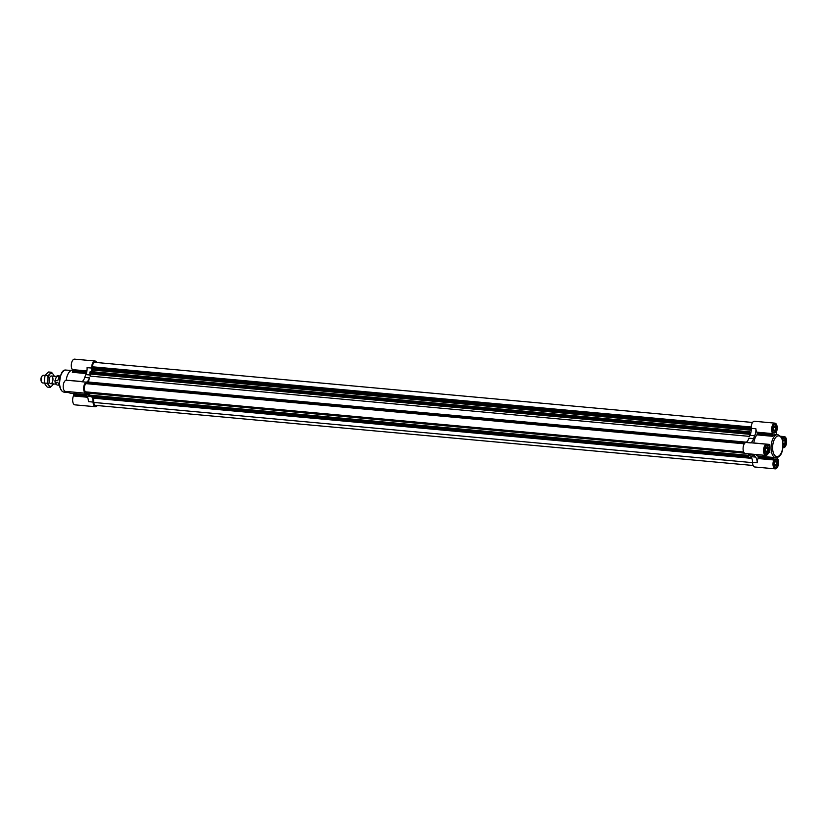 <?xml version="1.0" encoding="UTF-8"?>
<svg xmlns="http://www.w3.org/2000/svg" width="828" height="828" viewBox="0 0 828 828"><rect width="100%" height="100%" fill="white"/><g stroke="black" fill="none" stroke-linecap="round" stroke-linejoin="round"><path stroke-width="1.24" d="M782.388 439.523A4.326 2.122 -84.8 0 1 784.261 437.888A4.326 2.122 -84.8 0 1 785.265 438.561A4.326 2.122 -84.8 0 1 785.803 443.497A4.326 2.122 -84.8 0 1 783.474 446.509A4.326 2.122 -84.8 0 1 783.04 446.364M87.551 397.243L73.444 395.95A5.599 2.743 95.2 0 0 72.771 401.673A5.599 2.743 95.2 0 0 74.913 404.851L95.365 406.724A5.599 2.743 95.2 0 0 97.269 405.534M73.444 395.95A1.159 0.569 95.2 0 0 73.599 395.018L73.578 394.325A1.159 0.569 95.2 0 0 73.164 393.435L85.677 394.573M81.91 381.636L66.478 380.228A5.599 2.743 95.2 0 0 63.238 385.558A5.599 2.743 95.2 0 0 65.453 391.385L85.915 393.248A5.599 2.743 95.2 0 0 86.785 393.052A7.721 3.778 95.2 0 1 86.857 393.021L86.94 392.989M69.2 380.476A1.159 0.569 95.2 0 0 69.221 380.394L82.055 381.563M86.288 373.563L72.326 372.289A1.159 0.569 95.2 0 0 72.657 371.068L72.636 370.375A1.159 0.569 95.2 0 0 72.409 369.609A5.599 2.743 95.2 0 1 71.518 363.213A5.599 2.743 95.2 0 1 74.572 359.135L95.034 361.008A5.599 2.743 95.2 0 0 91.773 368.067A7.721 3.778 95.2 0 1 91.773 368.201L92.043 368.688M777.171 459.654A4.326 2.122 -84.8 0 1 777.709 464.591A4.326 2.122 -84.8 0 1 775.381 467.592A4.326 2.122 -84.8 0 1 773.662 463.1A4.326 2.122 -84.8 0 1 776.167 458.981A4.326 2.122 -84.8 0 1 777.171 459.654M755.716 454.479A11.592 5.672 95.2 0 0 757.755 456.011A1.159 0.569 95.2 0 1 758.169 456.901L773.932 458.339A1.159 0.569 95.2 0 0 773.518 457.449A11.592 5.672 95.2 0 0 774.045 457.542L775.722 457.698A11.592 5.672 -84.8 0 1 775.194 457.605A11.592 5.672 -84.8 0 1 771.178 445.102A11.592 5.672 -84.8 0 1 777.823 434.628L776.146 434.472A11.592 5.672 95.2 0 0 772.69 436.304A1.159 0.569 95.2 0 0 773.021 435.083L772.99 434.389A1.159 0.569 95.2 0 0 772.762 433.624A5.599 2.743 95.2 0 1 771.872 427.227A5.599 2.743 95.2 0 1 774.925 423.149A5.599 2.743 95.2 0 1 777.068 426.327A5.599 2.743 95.2 0 1 776.395 432.05A1.159 0.569 95.2 0 0 776.24 432.982L776.26 433.675A1.159 0.569 95.2 0 0 776.56 434.503M773.932 458.339L773.952 459.033A1.159 0.569 95.2 0 1 773.797 459.964A5.599 2.743 95.2 0 0 773.124 465.688A5.599 2.743 95.2 0 0 775.267 468.865A5.599 2.743 95.2 0 0 778.32 464.787A5.599 2.743 95.2 0 0 777.43 458.391A1.159 0.569 95.2 0 1 777.202 457.625L777.202 457.532M767.711 446.188A4.326 2.122 -84.8 0 1 768.26 451.125A4.326 2.122 -84.8 0 1 765.931 454.127A4.326 2.122 -84.8 0 1 764.213 449.625A4.326 2.122 -84.8 0 1 766.718 445.516A4.326 2.122 -84.8 0 1 767.711 446.188M769.885 452.274A1.159 0.569 95.2 0 0 769.471 451.746A1.159 0.569 95.2 0 0 769.315 451.767L768.964 451.922A1.159 0.569 95.2 0 0 768.55 452.492A5.599 2.743 95.2 0 1 765.807 455.4A5.599 2.743 95.2 0 1 763.592 449.573A5.599 2.743 95.2 0 1 766.831 444.243A5.599 2.743 95.2 0 1 768.27 445.329A1.159 0.569 95.2 0 0 768.56 445.557A1.159 0.569 95.2 0 0 768.715 445.526L769.067 445.381A1.159 0.569 95.2 0 0 769.574 444.408A11.592 5.672 95.2 0 0 769.885 452.274L768.705 452.16M775.815 425.095A4.326 2.122 -84.8 0 1 776.353 430.032A4.326 2.122 -84.8 0 1 774.025 433.034A4.326 2.122 -84.8 0 1 772.307 428.531A4.326 2.122 -84.8 0 1 774.811 424.422A4.326 2.122 -84.8 0 1 775.815 425.095M782.905 447.648A5.599 2.743 95.2 0 0 783.36 447.772A5.599 2.743 95.2 0 0 786.6 442.442A5.599 2.743 95.2 0 0 784.385 436.615A5.599 2.743 95.2 0 0 782.046 438.54M91.732 396.695A13.9 6.8 95.2 0 0 93.357 397.606L93.802 402.439A4.243 2.08 95.2 0 0 95.489 405.378L753.149 465.491M84.746 393.145A7.721 3.778 95.2 0 1 85.419 394.118A13.9 6.8 95.2 0 0 86.692 395.939A7.721 3.778 95.2 0 1 88.41 401.632L93.109 402.056A7.721 3.778 95.2 0 0 91.66 396.684M93.109 402.056A5.599 2.743 95.2 0 0 95.365 406.724M747.995 455.317L88.606 395.018L88.337 395.784L89.155 396.384M744.517 453.164L89.652 393.29L88.865 395.039M749.65 431.823L90.262 371.524L90.055 374.028A1.542 0.756 95.2 0 1 90.086 376.109L749.516 436.377A13.9 6.8 95.2 0 1 749.992 435.3A7.721 3.778 95.2 0 0 750.53 433.934A7.721 3.778 95.2 0 0 751.224 428.666A7.721 3.778 95.2 0 0 751.213 428.48A7.721 3.778 95.2 0 0 751.203 428.345L755.902 428.769A5.599 2.743 95.2 0 0 756.999 432.185L772.762 433.624M774.925 423.149L754.463 421.276A5.599 2.743 95.2 0 0 751.203 428.345M765.807 455.4L745.355 453.527A5.599 2.743 95.2 0 1 743.089 448.279A5.599 2.743 95.2 0 1 745.79 442.442A7.721 3.778 95.2 0 0 748.895 438.167L753.583 438.592A7.721 3.778 95.2 0 1 750.489 442.876A5.599 2.743 95.2 0 1 751.068 442.804L766.831 444.243M749.236 455.555L750.023 455.628A13.9 6.8 95.2 0 1 749.547 454.82A7.721 3.778 95.2 0 0 748.936 453.91A7.721 3.778 95.2 0 0 748.874 453.847M758.169 456.901L758.189 457.594A1.159 0.569 95.2 0 1 758.034 458.526A5.599 2.743 95.2 0 0 757.237 462.759A7.721 3.778 95.2 0 0 755.519 457.077L750.83 456.642A7.721 3.778 95.2 0 1 752.538 462.334A5.599 2.743 95.2 0 0 754.805 466.992L775.267 468.865M749.547 454.82L754.236 455.245A13.9 6.8 95.2 0 0 755.519 457.077M754.236 455.245A7.721 3.778 95.2 0 0 753.573 454.282M91.773 368.067L87.075 367.642A7.721 3.778 95.2 0 1 85.853 374.598A13.9 6.8 95.2 0 0 84.756 377.464A7.721 3.778 95.2 0 1 81.662 381.739L86.36 382.163A7.721 3.778 95.2 0 0 89.455 377.889A13.9 6.8 95.2 0 0 88.555 382.05L746.349 442.173M749.992 435.3L754.681 435.735A13.9 6.8 95.2 0 0 753.583 438.592M754.681 435.735A7.721 3.778 95.2 0 0 755.902 428.769M753.79 443.052A1.159 0.569 95.2 0 0 753.811 442.97A11.592 5.672 95.2 0 1 756.916 434.866A1.159 0.569 95.2 0 0 757.247 433.644L757.227 432.951A1.159 0.569 95.2 0 0 756.999 432.185M751.213 428.48L91.784 368.388A7.721 3.778 95.2 0 1 91.587 371.637M750.023 455.628A1.542 0.756 95.2 0 0 749.65 455.359A1.542 0.756 95.2 0 0 748.967 455.959L748.429 456.714L747.767 456.062L748.936 453.91M752.569 422.466L94.909 362.353A4.243 2.08 95.2 0 0 92.425 366.794L751.203 427.01M91.773 368.201L92.425 366.794M92.394 368.75L93.046 369.878L751.224 430.042M92.322 371.71L93.046 369.878M750.53 433.934L749.692 431.802L749.495 434.296A1.542 0.756 95.2 0 1 749.516 436.377M744.3 443.808L86.071 383.643L88.555 382.05M86.071 383.643A4.243 2.08 95.2 0 0 84.321 388.239A4.243 2.08 95.2 0 0 86.04 391.903A4.243 2.08 95.2 0 0 86.236 391.903M86.857 393.021L86.36 391.934M93.802 402.439L752.548 462.645M96.69 362.509A5.599 2.743 95.2 0 0 95.034 361.008M86.36 382.163A5.599 2.743 95.2 0 0 83.659 388.011A5.599 2.743 95.2 0 0 85.915 393.248M73.278 393.497L70.67 393.259A11.592 5.672 -84.8 0 1 68.113 391.623M66.188 380.228A11.592 5.672 -84.8 0 1 72.616 370.168M767.639 446.385A4.099 2.008 -84.8 0 1 768.156 451.053A4.099 2.008 -84.8 0 1 765.952 453.899A4.099 2.008 -84.8 0 1 764.327 449.635A4.099 2.008 -84.8 0 1 766.697 445.743A4.099 2.008 -84.8 0 1 767.639 446.385M766.562 447.151L765.31 448.383L765.072 451.053L766.076 452.481L767.328 451.26L767.577 448.59L766.562 447.151M765.072 451.053L767.328 451.26M765.31 448.383L767.577 448.59M782.45 439.709A4.099 2.008 -84.8 0 1 784.24 438.115A4.099 2.008 -84.8 0 1 785.192 438.757A4.099 2.008 -84.8 0 1 785.7 443.425A4.099 2.008 -84.8 0 1 783.495 446.271A4.099 2.008 -84.8 0 1 783.06 446.126M783.091 444.098L783.63 444.864L784.882 443.632L785.12 440.972L784.116 439.533L782.812 441.303M783.06 443.466L784.882 443.632M782.864 440.765L785.12 440.972M777.099 459.85A4.099 2.008 -84.8 0 1 777.606 464.518A4.099 2.008 -84.8 0 1 775.401 467.365A4.099 2.008 -84.8 0 1 773.776 463.111A4.099 2.008 -84.8 0 1 776.146 459.209A4.099 2.008 -84.8 0 1 777.099 459.85M776.022 460.627L774.77 461.848L774.522 464.518L775.525 465.957L776.778 464.725L777.026 462.055L776.022 460.627M774.522 464.518L776.778 464.725M774.77 461.848L777.026 462.055M775.743 425.292A4.099 2.008 -84.8 0 1 776.25 429.96A4.099 2.008 -84.8 0 1 774.045 432.806A4.099 2.008 -84.8 0 1 772.42 428.542A4.099 2.008 -84.8 0 1 774.791 424.65A4.099 2.008 -84.8 0 1 775.743 425.292M774.656 426.058L773.414 427.289L773.166 429.96L774.17 431.388L775.422 430.167L775.67 427.496L774.656 426.058M773.166 429.96L775.422 430.167M773.414 427.289L775.67 427.496M59.357 376.419L57.701 380.725L59.357 376.419L56.666 376.171A4.637 2.267 -84.8 0 1 57.577 375.777L60.382 376.026M57.701 380.725L55.021 380.476A4.637 2.267 -84.8 0 0 55.093 382.267L57.018 385.02L59.533 385.248M59.512 385.082L57.774 382.515L55.093 382.267M56.666 376.171L55.021 380.476M44.433 383.105L42.704 382.94A3.861 1.894 -84.8 0 1 41.814 382.339A3.861 1.894 -84.8 0 1 41.71 382.184A3.861 1.894 -84.8 0 1 42.29 375.819A3.861 1.894 -84.8 0 1 43.408 375.25L45.136 375.405M41.483 381.791A3.271 1.604 -84.8 0 1 41.4 381.667A3.271 1.604 -84.8 0 1 41.897 376.274A3.271 1.604 -84.8 0 1 42.093 376.078M54.369 376.326L53.178 374.308A6.562 3.208 -84.8 0 1 53.996 376.222M49.98 374.018A6.562 3.208 -84.8 0 1 53.178 374.308L51.512 372.258L47.972 375.736L47.858 379.534A6.562 3.208 -84.8 0 1 49.98 374.018M48.945 385.341A6.562 3.208 -84.8 0 1 47.858 379.534L47.279 383.292L50.135 387.359L52.143 385.641A6.562 3.208 -84.8 0 1 48.945 385.341M50.135 387.359L47.248 387.09L45.592 385.041L44.401 383.022L44.505 379.224L45.085 375.477L46.627 373.707L48.635 371.989L51.512 372.258M53.292 383.913A6.562 3.208 -84.8 0 1 52.143 385.641L53.675 383.871M49.815 383.074A3.861 1.894 -84.8 0 1 49.711 382.919A3.861 1.894 -84.8 0 1 50.291 376.543A3.861 1.894 -84.8 0 1 52.681 377.34A3.861 1.894 -84.8 0 1 52.309 382.36A3.861 1.894 -84.8 0 1 49.815 383.074M45.085 375.477L47.972 375.736M44.401 383.022L47.279 383.292M758.034 458.526L773.797 459.964M752.538 462.334L757.237 462.759M85.419 394.118L89.134 394.449M86.692 395.939L88.627 396.115M93.357 397.606L751.596 457.77M745.79 442.442L750.489 442.876M84.756 377.464L89.455 377.889M85.853 374.598L90.283 375.001M757.227 432.951L772.99 434.389M757.247 433.644L773.021 435.083M756.916 434.866L772.69 436.304M768.249 445.298L769.067 445.381M753.811 442.97L769.574 444.408M757.755 456.011L773.518 457.449M758.189 457.594L773.952 459.033M92.26 367.394L751.182 427.621M91.804 368.149L751.213 428.428M91.96 368.677L751.234 428.945L92.001 368.719M93.046 370.095L751.203 430.26M90.18 371.606L749.619 431.885M89.817 372.704L749.257 432.982M89.859 373.676L749.299 433.944M90.055 374.028L749.495 434.296M88.223 382.702L745.21 442.752M86.516 392.151L743.803 452.233M86.837 392.979L744.434 453.092M88.544 395.08L747.974 455.359M88.327 395.556L747.767 455.824M88.337 395.784L747.767 456.062M88.844 396.353L748.274 456.632M93.636 398.196L751.855 458.37M86.93 370.944L72.409 369.609M86.805 371.668L72.636 370.375M86.65 372.341L72.657 371.068M86.298 395.494L73.578 394.325M86.95 396.239L73.599 395.018M781.146 437.494A10.433 5.103 -84.8 0 1 779.5 455.483A10.433 5.103 -84.8 0 1 772.7 445.785A10.433 5.103 -84.8 0 1 781.146 437.494M69.21 392.7L64.015 392.12A11.064 5.413 -84.8 0 1 59.678 380.611A11.064 5.413 -84.8 0 1 66.033 370.085L71.239 370.458M61.055 389.667A10.609 5.185 -84.8 0 1 62.669 371.958M780.742 436.284L784.385 436.615M90.262 371.524L749.692 431.802M86.04 391.903L743.699 452.016M86.878 393.031L744.486 453.144M88.606 395.018L748.046 455.296M88.989 396.446L748.429 456.714M766.697 445.743L766.014 445.681M765.952 453.899L765.269 453.837M784.24 438.115L783.567 438.053M776.146 459.209L775.463 459.147M775.401 467.365L774.718 467.302M774.791 424.65L774.108 424.588M774.045 432.806L773.362 432.744M775.722 457.698C778.258 457.294 779.707 456.507 780.069 455.348C783.805 452.461 783.598 437.422 781.083 436.739L777.823 434.628M64.015 392.12C61.582 391.592 60.082 389.222 59.502 385.02C59.947 374.401 62.121 369.423 66.033 370.085M56.563 376.45L51.408 375.984M56.439 384.202L50.705 383.674M41.4 381.667L41.71 382.184"/></g></svg>
